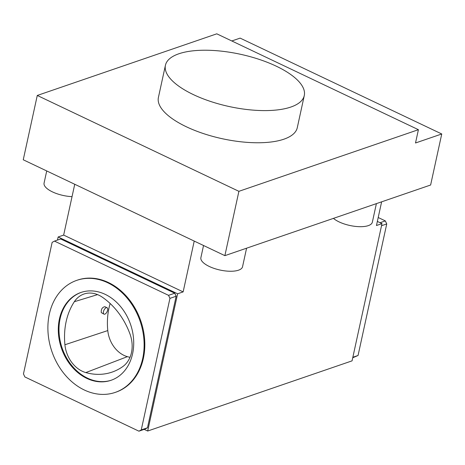 <?xml version="1.0" encoding="UTF-8"?>
<svg xmlns="http://www.w3.org/2000/svg" width="465" height="465" viewBox="0 0 465 465"><rect width="100%" height="100%" fill="white"/><g stroke="black" fill="none" stroke-linecap="round" stroke-linejoin="round"><path stroke-width="0.7" d="M418.413 129.694L216.789 33.823L37.276 95.459L23.25 159.786L224.874 255.651L430.625 185.012L441.75 133.978L415.512 142.988L418.413 129.694L238.9 191.324L37.276 95.459M165.43 65.274L158.414 97.435A71.058 26.732 12.3 0 0 186.419 126.8A71.058 26.732 12.3 0 0 256.634 142.761A71.058 26.732 12.3 0 0 297.275 127.712L304.284 95.546A71.058 26.732 12.3 0 0 259.354 59.439A71.058 26.732 12.3 0 0 178.851 53.783A71.058 26.732 12.3 0 0 165.43 65.274A71.058 26.732 12.3 0 0 193.428 94.633A71.058 26.732 12.3 0 0 263.643 110.594A71.058 26.732 12.3 0 0 304.284 95.546M57.462 240.074L58.137 236.981L63.659 235.087L74.737 184.268M381.625 201.833L376.458 225.525L381.986 223.624L352.063 360.857L147.696 431.026L177.613 293.793L183.14 291.898L63.659 235.087M177.613 293.793L58.137 236.981M183.14 291.898L194.219 241.079M130.002 334.062A66.321 52.225 -108.9 0 0 102.277 297.164A28.423 22.384 -108.9 0 0 84.677 293.799A28.423 22.384 -108.9 0 0 74.33 301.715A66.321 52.225 -108.9 0 0 64.914 344.751A28.423 22.384 -108.9 0 0 85.822 372.581A66.321 52.225 -108.9 0 0 113.646 371.529A66.321 52.225 -108.9 0 0 122.963 366.449A28.423 22.384 -108.9 0 0 130.002 334.062M111.431 380.167A46.424 36.561 71.1 0 1 72.185 366.002A46.424 36.561 71.1 0 1 60.107 318.74A46.424 36.561 71.1 0 1 81.282 292.351M203.536 245.508L200.886 257.656A21.32 8.021 12.3 0 0 220.009 270.037A21.32 8.021 12.3 0 0 242.544 266.741L246.584 248.2M441.75 133.978L240.126 38.113L231.808 40.967M333.44 218.376A21.32 8.021 12.3 0 0 356.12 226.472A21.32 8.021 12.3 0 0 372.349 222.177L376.388 203.635M168.539 295.339L174.753 293.206L60.688 238.969L54.475 241.103L52.144 242.358L23.459 373.906L24.86 376.941L138.925 431.177L141.255 429.922L169.94 298.367L168.539 295.339L54.475 241.103M169.94 298.367L176.154 296.234L174.753 293.206M115.244 392.396L115.936 392.158A59.229 46.639 -108.9 0 0 144.662 339.863A59.229 46.639 -108.9 0 0 108.392 282.517A59.229 46.639 -108.9 0 0 77.463 280.116L76.777 280.354A59.229 46.639 71.1 0 1 140.122 321.228A59.229 46.639 71.1 0 1 115.244 392.396A59.229 46.639 71.1 0 1 64.914 374.691A59.229 46.639 71.1 0 1 49.325 314.177A59.229 46.639 71.1 0 1 76.777 280.354M378.208 217.51L385.34 220.904L380.068 222.712M141.255 429.922L147.475 427.788L176.154 296.234M138.925 431.177L145.138 429.044L147.475 427.788M385.34 220.904L386.741 223.938L381.527 225.723M386.741 223.938L358.056 355.487L352.842 357.277M130.002 357.318A64.536 50.819 -108.9 0 1 127.375 356.655A26.639 20.977 -108.9 0 1 107.781 330.574A64.536 50.819 71.1 0 1 110.147 303.505M107.06 307.731L104.881 306.697C102.213 307.249 101.015 309.225 101.289 312.625L104.009 314.148A3.551 1.732 -64.6 0 1 103.573 313.712A3.551 1.732 -64.6 0 1 104.247 309.661A3.551 1.732 -64.6 0 1 107.06 307.731A3.551 1.732 -64.6 0 1 107.398 310.957A3.551 1.732 -64.6 0 1 104.834 314.154A3.551 1.732 -64.6 0 1 104.009 314.148M59.421 318.978A46.424 36.561 -108.9 0 0 71.639 366.408A46.424 36.561 -108.9 0 0 111.083 380.283A46.424 36.561 -108.9 0 0 130.584 324.506A46.424 36.561 -108.9 0 0 80.933 292.468A46.424 36.561 -108.9 0 0 59.421 318.978M358.056 355.487L352.737 357.765M46.721 170.946L44.07 183.094A21.32 8.021 12.3 0 0 72.04 196.649M381.986 223.624L377.353 221.427M238.9 191.324L224.874 255.651M147.696 431.026L144.197 429.364M107.781 330.574L64.914 344.751M97.574 294.618L74.33 301.715M127.375 356.655L85.822 372.581"/></g></svg>
